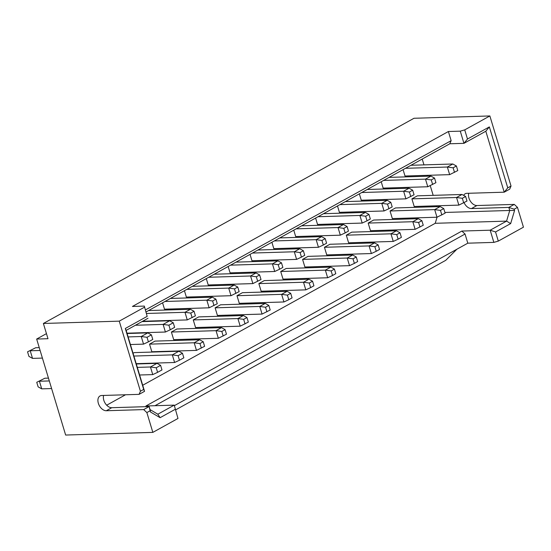 <?xml version="1.0" encoding="UTF-8"?>
<svg xmlns="http://www.w3.org/2000/svg" width="551" height="551" viewBox="0 0 551 551"><rect width="100%" height="100%" fill="white"/><g stroke="black" fill="none" stroke-linecap="round" stroke-linejoin="round"><path stroke-width="0.83" d="M49.308 380.941L39.424 381.244L41.724 388.861L38.129 386.864L36.752 382.291L44.893 378.22L36.752 382.291M51.608 388.558L41.724 388.861M44.893 378.22L48.454 378.11M40.106 350.47L30.222 350.773L32.523 358.391L28.927 356.387L27.55 351.82L35.691 347.743L27.55 351.82M42.406 358.088L32.523 358.391M35.691 347.743L39.252 347.633M133.893 356.056L172.305 354.878L178.083 355.67L179.468 360.237L174.605 362.496L136.193 363.674M174.605 362.496L172.305 354.878L178.868 351.249L134.224 352.612L133.046 353.26M179.468 360.237L183.841 357.819L182.457 353.246L178.868 351.249M182.457 353.246L178.083 355.67M135.408 325.255L163.103 324.408L169.667 320.772L141.965 321.619M165.403 332.026L163.103 324.408L168.888 325.193L170.266 329.767L165.403 332.026L126.992 333.197M170.266 329.767L174.639 327.342L173.255 322.776L169.667 320.772M173.255 322.776L168.888 325.193M128.114 336.916L141.242 336.509L147.799 332.88L127.088 333.513M143.542 344.127L141.242 336.509L147.021 337.302L148.398 341.875L143.542 344.127L130.415 344.533M148.398 341.875L152.772 339.45L151.394 334.877L147.799 332.88M151.394 334.877L147.021 337.302M137.316 367.386L150.444 366.987L156.222 367.772L157.6 372.345L152.744 374.604L139.617 375.004M152.744 374.604L150.444 366.987L157.001 363.35L136.29 363.984M157.6 372.345L161.973 369.928L160.596 365.354L157.001 363.35M160.596 365.354L156.222 367.772M103.622 395.439A8.196 5.31 -119 0 0 103.808 400.267A8.196 5.31 -119 0 0 111.77 407.712L149.142 406.569L150.065 409.613L157.827 414.207L174.226 405.13L177.987 418.457L174.226 405.13L145.919 405.991L461.862 231.062L465.051 234.037L154.983 405.715M175.225 409.317L160.107 417.686L150.519 412.017L150.141 410.757L146.862 412.575L143.673 409.593L106.309 410.736A8.196 5.31 61 0 1 98.347 403.291A8.196 5.31 61 0 1 100.034 395.942A8.196 5.31 61 0 1 101.708 395.501L139.079 394.358L140.422 391.238L143.701 389.426L125.297 328.479L147.165 316.37L144.328 306.087L147.165 316.37M148.005 318.278L126.145 330.386L144.541 391.334L139.079 394.358M144.541 391.334L143.701 389.426M126.145 330.386L125.297 328.479M150.141 410.757L149.142 406.569L143.673 409.593M150.519 412.017L150.065 409.613M160.107 417.686L157.827 414.207M145.478 309.903L451.145 140.663L449.795 143.777L146.091 311.935M144.328 306.087L132.433 306.452L448.383 131.517L460.271 131.159L464.72 129.878L489.867 115.951L413.994 118.272L43.384 323.471L47.985 338.707L36.662 339.051L46.456 333.63M175.659 409.868L445.725 260.341L456.875 249.231L467.806 243.184L493.854 242.385L490.176 230.194L506.576 221.116L510.66 223.596L495.549 231.964L498.304 241.104L493.854 242.385M174.385 405.646L456.875 249.231M448.383 131.517L451.145 140.663M465.051 234.037L467.806 243.184M106.687 405.199L125.525 394.771M142.709 385.259L435.228 223.3L437.046 217.197M436.592 206.687L436.33 205.805M433.176 195.357L430.235 185.611M427.397 176.217L427.128 175.335M423.974 164.88L422.211 159.053M465.609 196.473L462.013 194.475L417.369 195.839L411.9 198.863L414.2 206.487L458.845 205.117L466.986 201.046L465.609 196.473L462.33 198.291L463.708 202.864M443.741 208.581L440.153 206.584L395.508 207.947L390.039 210.971L392.34 218.589L436.984 217.225L445.125 213.154L443.741 208.581L440.463 210.399L441.84 214.966M421.88 220.689L418.285 218.685L373.64 220.049L368.171 223.079L370.472 230.697L415.117 229.333L423.258 225.256L421.88 220.689L418.602 222.501L419.979 227.074M403.077 169.646L405.006 176.01L449.65 174.646L457.785 170.569L456.407 166.003L453.129 167.814L454.506 172.387M381.216 181.747L383.138 188.118L427.783 186.755L435.924 182.677L434.539 178.104L431.261 179.922L432.645 184.495M359.348 193.856L361.27 200.22L405.915 198.856L414.056 194.785L412.678 190.212L409.4 192.03L410.777 196.597M351.772 232.157L346.31 235.181L348.611 242.805L393.256 241.434L390.955 233.817L396.417 230.793L351.772 232.157M329.911 244.265L324.443 247.289L326.743 254.906L371.388 253.543L369.087 245.925L374.556 242.901L329.911 244.265M308.043 256.367L302.582 259.397L304.882 267.015L349.527 265.651L347.226 258.033L352.688 255.003L308.043 256.367M337.488 205.964L339.409 212.328L384.054 210.964L381.753 203.347L387.222 200.316L345.367 201.597M315.62 218.065L317.541 224.436L362.186 223.072L359.886 215.455L365.354 212.424L323.506 213.705M293.759 230.173L295.68 236.537L340.325 235.174L338.025 227.556L343.487 224.532L301.638 225.814M203.229 341.744L199.634 339.747L154.989 341.11L149.528 344.141L151.828 351.758L196.473 350.395L204.607 346.317L203.229 341.744L199.951 343.562L201.329 348.136M142.619 321.261L187.271 319.917L195.412 315.847L194.028 311.274L190.749 313.092L192.127 317.658M268.826 305.426L265.231 303.429L220.586 304.793L215.117 307.823L217.418 315.441L262.062 314.077L270.204 309.999L268.826 305.426L265.548 307.244L266.925 311.818M246.958 317.534L243.37 315.537L198.718 316.901L193.256 319.924L195.557 327.542L240.202 326.178L248.343 322.108L246.958 317.534L243.68 319.353L245.057 323.919M225.097 329.643L221.502 327.638L176.857 329.002L171.389 332.033L173.689 339.65L218.334 338.286L226.475 334.209L225.097 329.643L221.812 331.454L223.196 336.027M206.294 278.599L208.223 284.963L252.868 283.6L261.002 279.529L259.624 274.956L256.346 276.767L257.723 281.341M184.433 290.708L186.355 297.072L231 295.708L239.141 291.631L237.756 287.064L234.478 288.876L235.862 293.449M162.566 302.809L164.487 309.18L209.132 307.809L217.273 303.739L215.896 299.165L212.617 300.984L213.995 305.557M286.183 268.475L280.714 271.505L283.014 279.123L327.659 277.752L325.359 270.135L330.827 267.111L286.183 268.475M264.315 280.583L258.853 283.607L261.146 291.224L305.798 289.86L303.498 282.243L308.959 279.219L264.315 280.583M242.454 292.684L236.985 295.715L239.286 303.332L283.93 301.969L281.63 294.351L287.099 291.321L242.454 292.684M271.891 242.282L273.813 248.646L318.457 247.282L316.157 239.664L321.626 236.634L279.77 237.915M250.03 254.383L251.952 260.754L296.596 259.39L294.296 251.773L299.758 248.742L257.909 250.023M228.162 266.491L230.084 272.855L274.729 271.491L272.428 263.874L277.897 260.85L236.042 262.131M461.862 231.062L490.176 230.194L495.549 231.964M435.228 223.3L506.576 221.116L509.737 210.468L514.572 210.454L510.66 223.596M464.72 129.878L467.482 139.017L489.35 126.909L485.817 131.241L463.949 143.343L460.271 131.159M449.795 143.777L463.949 143.343L467.482 139.017M177.987 418.457L152.841 432.383L146.862 412.575M152.841 432.383L65.645 435.049L36.662 339.051M444.912 212.452L509.737 210.468L508.821 207.424L514.283 204.4L517.472 207.376L523.45 227.184L498.304 241.104M43.384 323.471L119.257 321.15L144.403 307.231M140.422 391.238L119.257 321.15M230.58 265.155L272.428 263.874L278.207 264.666L279.591 269.232L282.87 267.421L281.485 262.848L277.897 260.85M252.441 253.047L294.296 251.773L300.075 252.558L301.452 257.131L304.731 255.313L303.353 250.739L299.758 248.742M274.308 240.945L316.157 239.664L321.936 240.45L323.32 245.023L326.598 243.205L325.221 238.638L321.626 236.634M236.985 295.715L281.63 294.351L287.408 295.136L288.793 299.71L292.071 297.891L290.687 293.325L287.099 291.321M258.853 283.607L303.498 282.243L309.276 283.035L310.654 287.601L313.932 285.79L312.555 281.217L308.959 279.219M280.714 271.505L325.359 270.135L331.137 270.927L332.522 275.5L335.8 273.682L334.416 269.108L330.827 267.111M281.485 262.848L278.207 264.666M274.729 271.491L279.591 269.232M303.353 250.739L300.075 252.558M296.596 259.39L301.452 257.131M325.221 238.638L321.936 240.45M318.457 247.282L323.32 245.023M290.687 293.325L287.408 295.136M283.93 301.969L288.793 299.71M312.555 281.217L309.276 283.035M305.798 289.86L310.654 287.601M334.416 269.108L331.137 270.927M327.659 277.752L332.522 275.5M196.473 350.395L194.172 342.77L199.951 343.562M149.528 344.141L194.172 342.77L199.634 339.747M187.271 319.917L184.971 312.3L190.749 313.092M194.028 311.274L190.439 309.276L184.971 312.3L146.559 313.471M262.062 314.077L259.762 306.452L265.548 307.244M215.117 307.823L259.762 306.452L265.231 303.429M240.202 326.178L237.901 318.561L243.68 319.353M193.256 319.924L237.901 318.561L243.37 315.537M218.334 338.286L216.033 330.669L221.812 331.454M171.389 332.033L216.033 330.669L221.502 327.638M252.868 283.6L250.567 275.982L256.346 276.767M259.624 274.956L256.029 272.952L250.567 275.982L208.712 277.263M231 295.708L228.699 288.09L234.478 288.876M237.756 287.064L234.168 285.06L228.699 288.09L186.851 289.365M209.132 307.809L206.832 300.192L212.617 300.984M215.896 299.165L212.3 297.168L206.832 300.192L164.983 301.473M148.584 310.55L190.439 309.276M214.181 274.233L256.029 272.952M192.313 286.341L234.168 285.06M170.452 298.449L212.3 297.168M296.169 228.837L338.025 227.556L343.803 228.348L345.181 232.915L348.466 231.103L347.082 226.53L343.487 224.532M318.037 216.729L359.886 215.455L365.671 216.24L367.049 220.813L370.327 218.995L368.95 214.422L365.354 212.424M339.898 204.628L381.753 203.347L387.532 204.132L388.91 208.705L392.195 206.887L390.811 202.32L387.222 200.316M302.582 259.397L347.226 258.033L353.005 258.818L354.383 263.392L357.661 261.573L356.283 257.007L352.688 255.003M324.443 247.289L369.087 245.925L374.866 246.717L376.25 251.284L379.529 249.472L378.151 244.899L374.556 242.901M346.31 235.181L390.955 233.817L396.734 234.609L398.111 239.182L401.39 237.364L400.012 232.791L396.417 230.793M347.082 226.53L343.803 228.348M340.325 235.174L345.181 232.915M368.95 214.422L365.671 216.24M362.186 223.072L367.049 220.813M390.811 202.32L387.532 204.132M384.054 210.964L388.91 208.705M356.283 257.007L353.005 258.818M349.527 265.651L354.383 263.392M378.151 244.899L374.866 246.717M371.388 253.543L376.25 251.284M400.012 232.791L396.734 234.609M393.256 241.434L398.111 239.182M514.283 204.4L476.911 205.537L471.449 208.567L508.821 207.424L514.193 209.194L514.572 210.454M489.35 126.909L507.747 187.857L504.22 192.189L485.817 131.241M458.845 205.117L456.545 197.499L462.33 198.291M411.9 198.863L456.545 197.499L462.013 194.475M436.984 217.225L434.684 209.607L440.463 210.399M390.039 210.971L434.684 209.607L440.153 206.584M415.117 229.333L412.816 221.716L418.602 222.501M368.171 223.079L412.816 221.716L418.285 218.685M449.65 174.646L447.35 167.029L453.129 167.814M456.407 166.003L452.812 163.998L447.35 167.029L405.495 168.31M427.783 186.755L425.482 179.13L431.261 179.922M434.539 178.104L430.951 176.106L425.482 179.13L383.634 180.411M405.915 198.856L403.621 191.238L409.4 192.03M412.678 190.212L409.083 188.215L403.621 191.238L361.766 192.519M517.472 207.376L514.193 209.194M468.763 193.27A8.196 5.31 -119 0 0 470.499 201.363A8.196 5.31 -119 0 0 476.911 205.537M471.449 208.567A8.196 5.31 61 0 1 464.073 202.658M463.66 195.391A8.196 5.31 61 0 1 465.175 193.773A8.196 5.31 61 0 1 466.849 193.332L504.22 192.189L509.682 189.158L511.032 186.045L507.747 187.857M489.867 115.951L511.032 186.045M410.963 165.279L452.812 163.998M389.096 177.388L430.951 176.106M367.235 189.489L409.083 188.215M111.77 407.712L106.309 410.736"/></g></svg>
